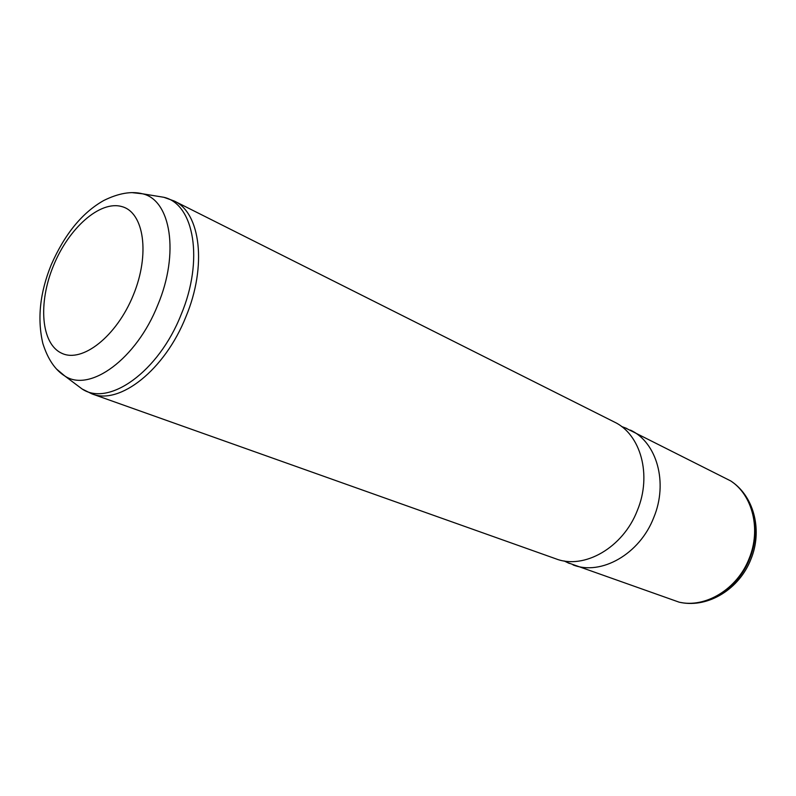 <?xml version="1.0" encoding="UTF-8"?>
<svg xmlns="http://www.w3.org/2000/svg" width="796" height="796" viewBox="0 0 796 796"><rect width="100%" height="100%" fill="white"/><g stroke="black" fill="none" stroke-linecap="round" stroke-linejoin="round"><path stroke-width="1.19" d="M625.367 427.93L730.778 480.963C752.588 495.162 761.215 529.41 749.165 558.474C737.444 589.02 705.485 608.343 679.137 602.174L567.707 562.663M630.462 430.109C656.809 442.347 668.351 482.655 653.755 517.549C639.715 554.175 601.099 575.886 573.03 564.921M637.327 510.505C623.059 547.708 584.085 569.866 555.907 558.832L91.958 393.881C119.629 405.313 164.871 369.931 185.876 316.838C207.219 266.083 200.532 212.661 174.135 200.98L614.223 421.96C640.69 434.228 652.163 475.053 637.327 510.505M53.481 265.665C68.754 228.074 100.017 200.184 121.907 206.602C144.026 212.403 150.255 254.143 133.28 295.187C116.614 336.34 82.237 363.235 61.76 353.265C41.024 343.912 37.919 303.157 53.481 265.665M132.425 192.672L142.534 193.796C170.832 200.055 179.607 253.337 157.777 305.017C136.454 359.026 89.829 392.766 64.884 376.05L56.854 369.314M680.59 602.453C706.748 608.084 738.081 588.831 749.653 558.692C761.513 530.056 753.324 496.336 732.081 481.879M156.633 196.105L163.827 197.289C194.164 203.935 204.075 260.242 181.05 314.788C158.573 371.802 108.833 406.975 82.147 389.015L76.127 384.498M621.467 426.447L626.87 428.497M564.056 560.921L569.379 563.459M174.135 200.98L163.827 197.289L142.534 193.796C131.4 190.98 118.465 193.219 103.729 200.522C82.227 212.641 64.705 234.084 51.193 264.869C39.909 292.719 37.123 318.907 42.845 343.434C47.79 359.105 55.133 369.981 64.884 376.05L82.147 389.015L91.958 393.881M732.181 481.948C754.717 497.679 762.419 531.42 750.897 559.27C739.613 588.572 708.738 608.144 680.689 602.472"/></g></svg>
